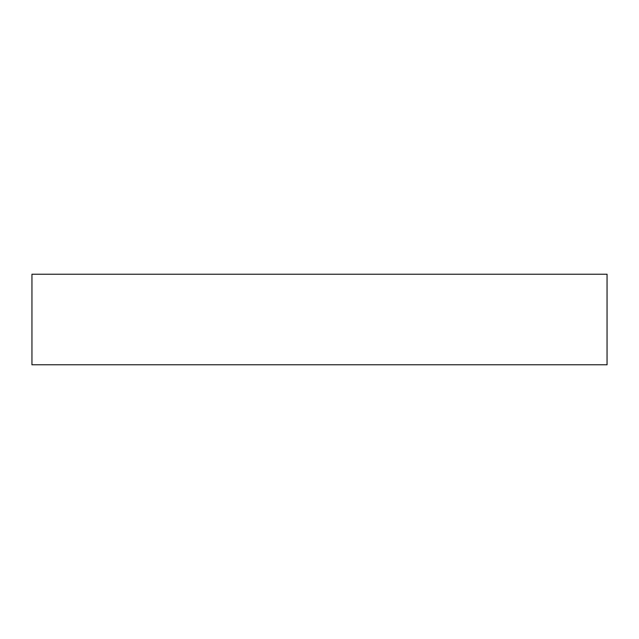 <?xml version="1.0" encoding="UTF-8"?>
<svg xmlns="http://www.w3.org/2000/svg" width="639" height="639" viewBox="0 0 639 639"><rect width="100%" height="100%" fill="white"/><g stroke="black" fill="none" stroke-linecap="round" stroke-linejoin="round"><path stroke-width="0.96" d="M319.5 274.227L31.95 274.227L31.95 364.773L607.05 364.773L607.05 274.227L319.5 274.227"/></g></svg>
